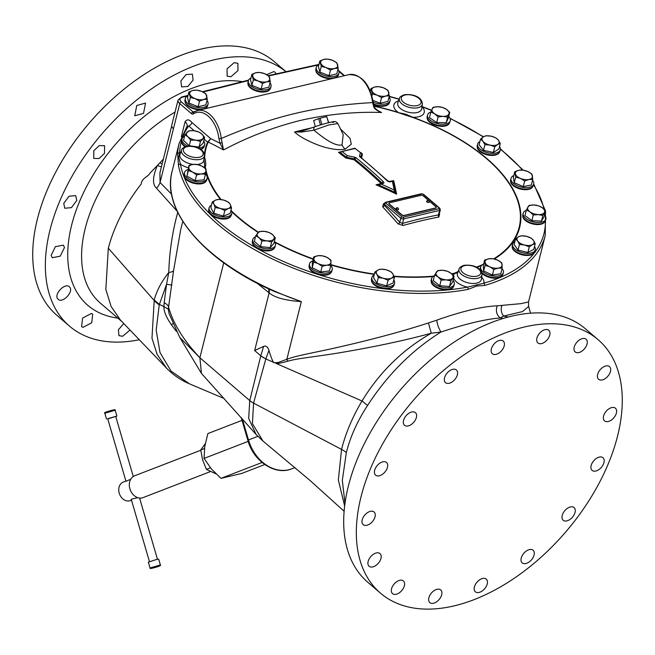 <?xml version="1.0" encoding="UTF-8"?>
<svg xmlns="http://www.w3.org/2000/svg" width="655" height="655" viewBox="0 0 655 655"><rect width="100%" height="100%" fill="white"/><g stroke="black" fill="none" stroke-linecap="round" stroke-linejoin="round"><path stroke-width="0.98" d="M215.184 207.57L213.882 204.131A8.769 4.462 -165.9 0 1 215.773 200.021A8.769 4.462 -165.9 0 1 223.961 200.168A8.769 4.462 -165.9 0 1 230.249 204.417A8.769 4.462 -165.9 0 1 228.358 208.519A8.769 4.462 -165.9 0 1 220.178 208.38L215.184 207.57L213.767 213.194L223.429 216.125L230.142 213.481L231.559 207.856L228.358 208.519L224.837 210.501L220.178 208.38A8.769 4.462 -165.9 0 1 213.882 204.131L212.245 201.994L215.773 200.021L218.966 199.349L223.961 200.168L228.62 202.28L230.249 204.417L231.559 207.856M211.45 205.171A11.692 5.952 14.1 0 0 209.15 207.701A11.692 5.952 14.1 0 0 217.968 216.027A11.692 5.952 14.1 0 0 231.829 213.399A11.692 5.952 14.1 0 0 230.994 210.075M212.245 201.994L210.836 207.619L213.767 213.194M209.15 207.701L208.773 209.199A11.692 5.952 14.1 0 0 217.591 217.525A11.692 5.952 14.1 0 0 231.452 214.897L231.829 213.399M181.582 140.645A187.084 95.286 14.1 0 0 179.626 152.861L178.717 157.192L180.444 164.159A1.67 1.4 170 0 0 178.471 165.338A188.755 96.138 14.1 0 0 467.957 289.404L476.84 286.006L484.553 285.474A188.755 96.138 14.1 0 0 545.238 235.456L545.5 211.115M188.386 167.811A15.63 7.958 14.1 0 1 180.444 164.159A187.084 95.286 14.1 0 0 467.375 287.127L483.816 283.23A1.67 1.081 73.9 0 1 484.553 285.474M457.796 272.586L454.537 273.602A161.99 82.505 -165.9 0 1 451.942 274.093M458.205 271.473L454.267 273.274A1.67 0.974 -101.2 0 0 454.537 273.602A15.63 7.958 14.1 0 0 453.481 275.755M379.057 184.055A533.76 321.695 130.7 0 0 376.052 184.825A533.972 444.982 40.9 0 1 396.602 194.15A533.972 123.156 -84 0 0 393.655 180.649A533.76 321.695 130.7 0 0 392.664 180.862M381.128 183.506A534.505 328.335 -103.3 0 0 354.109 159.787A534.464 459.925 13 0 0 345.799 158.011L347.314 155.644A536.093 461.325 13 0 1 354.683 157.225A2.374 1.179 -167.8 0 1 356.246 157.929A536.191 329.375 76.7 0 1 383.38 181.746A2.374 1.294 -163.7 0 1 382.954 183.531A535.299 322.62 130.7 0 0 381.005 184.014A535.749 446.456 40.9 0 1 394.261 190.032A535.749 123.566 -84 0 0 392.361 181.329A535.299 322.62 130.7 0 0 390.413 181.762A2.374 1.269 -162.9 0 1 387.195 180.837A536.191 329.375 -103.3 0 0 360.062 157.02A2.374 1.154 -166.9 0 1 359.57 156.07A536.093 4.389 -76.2 0 0 360.373 152.549A536.126 329.334 -103.3 0 0 355.108 148.472A535.241 322.587 130.7 0 0 348.591 149.97A535.241 322.587 130.7 0 0 342.041 151.575A536.126 329.334 76.7 0 1 347.314 155.644L346.102 157.061L346.626 157.29A535.004 460.391 13 0 1 354.306 158.928L354.109 159.787A0.843 0.524 -51.1 0 0 354.822 159.165A1.67 1.032 -51.1 0 1 356.246 157.929M340.158 151.944A533.432 321.499 130.7 0 0 338.488 152.369A534.414 328.278 76.7 0 1 345.799 158.011L346.102 157.061A534.988 328.638 76.7 0 0 340.166 152.476L342.041 151.575L340.051 152.099M340.428 128.879L350.032 138.344L351.301 144.149L345.226 149.094C341.181 150.118 335.434 149.766 327.991 148.038C320.189 146.622 301.136 138.614 294.545 131.966A310.609 20.51 -16.3 0 1 312.296 127.684M205.621 168.687A161.49 82.252 -165.9 0 1 205.236 166.542C206.219 166.616 205.621 158.109 204.638 158.412A161.49 82.252 -165.9 0 1 208.093 142.25L208.257 142.094A524.524 322.203 76.7 0 1 223.494 149.962C247.721 137.026 273.372 127.176 300.44 120.422C328.163 114.191 355.198 111.547 381.537 112.496A524.524 322.203 -103.3 0 0 376.969 110.032M439.349 213.735A533.841 327.926 76.7 0 1 439.587 214.005L438.883 217.01A526.759 317.478 130.7 0 0 421.091 220.825A526.759 317.478 130.7 0 0 403.079 225.5L398.035 223.854A533.841 327.926 -103.3 0 0 382.676 206.898L383.404 203.779A531.516 320.344 -49.3 0 1 384.149 203.574M395.645 191.94L394.588 192.193L396.602 194.15L394.261 190.032L394.588 192.193A534.57 445.474 -139.1 0 0 378.942 185.087L378.77 184.276L376.052 184.825L378.942 185.087L381.005 184.014L378.647 184.301M382.053 183.277A0.794 0.434 -163.7 0 0 381.898 182.933A0.843 0.483 -46.5 0 1 381.39 183.441M354.683 157.225L354.306 158.928L354.822 159.165A535.069 328.687 -103.3 0 1 381.898 182.933A1.67 0.958 -46.5 0 1 383.38 181.746M374.136 106.249A161.49 82.252 -165.9 0 1 398.076 112.562L412.593 117.401A161.49 82.252 -165.9 0 1 493.673 258.872M361.601 157.806A534.464 4.38 -76.2 0 0 362.461 154.064A534.414 328.278 -103.3 0 0 361.691 153.458M395.587 191.653A534.57 123.287 96 0 0 393.409 181.656L392.173 181.099L393.655 180.649L393.409 181.656L392.32 180.878L389.627 181.476A1.67 1.032 77.2 0 1 390.413 181.762M340.289 151.944L354.813 148.21L361.724 153.614A0.843 0.475 -10.7 0 0 361.675 153.499M354.527 148.57L355.624 148.808M360.913 157.249A535.004 4.38 -76.2 0 0 361.732 153.712L360.373 152.549L361.732 153.712A0.843 0.475 -10.7 0 0 361.724 153.614L361.847 153.802M361.511 153.188L361.216 152.779M301.66 132.048L313.958 130.157C333.96 146.966 339.331 145.123 342.049 145.033L343.187 134.586L337.857 123.558L328.949 124.933L313.958 130.157A3.341 2.178 -109.5 0 1 315.03 126.726L315.03 126.726A3.341 2.178 -109.5 0 1 315.211 126.677L301.922 131.123A3.341 0.729 -107.1 0 0 301.873 131.131L294.545 131.966L301.66 132.048A3.341 0.729 -107.1 0 1 301.873 131.131L315.03 126.726C322.317 124.114 333.968 121.208 334.386 121.601C335.573 121.453 336.727 122.108 337.857 123.558M301.832 131.147L301.046 131.36M328.507 122.714L326.73 116.631L320.058 118.211L321.9 124.516M320.058 118.211L318.625 118.645L320.467 124.949M318.625 118.645L313.614 120.577L315.374 126.603M326.73 116.631L328.687 122.665M194.027 112.07A27.559 16.932 76.7 0 1 197.548 110.523A27.559 16.932 76.7 0 1 221.275 138.475L218.942 138.713L220.072 143.347L223.494 149.962L221.275 138.475C246.812 127.43 271.555 119.063 295.495 113.372C319.738 107.641 345.447 104.047 372.613 102.606L373.686 106.577C374.275 108.738 376.895 110.711 381.537 112.496L378.909 111.309C375.61 108.918 374.054 107.338 374.259 106.577L373.686 106.577M186.708 126.882L188.681 125.932A3.341 2.014 130.7 0 0 191.948 122.542C189.344 119.316 187.052 119.054 185.078 121.732A10.021 5.101 14.1 0 1 187.109 125.997L187.109 125.997A10.021 5.101 14.1 0 1 187.011 126.292L179.102 143.494A188.755 96.138 14.1 0 0 177.644 153.941L178.471 165.338M181.345 136.666L185.078 121.732M171.561 194.15L160.057 182.524L159.918 172.805L171.708 125.875M173.452 128.691L179.757 103.596A8.351 4.258 -165.9 0 1 178.07 100.043L171.766 125.138A8.351 4.258 14.1 0 0 173.452 128.699L160.057 182.524A10.021 5.633 -45.3 0 1 156.488 188.19C152.279 184.505 152.558 176.956 157.323 165.535L161.425 166.828M177.218 211.278L156.488 188.19M268.517 288.806A8.564 5.297 -51.7 0 1 268.697 292.507L257.063 283.173M268.853 288.961A8.556 5.338 -52.3 0 1 269.139 292.859L268.697 292.507M254.656 350.54L263.621 346.397L260.78 355.804L254.656 350.54L269.139 292.859C274.723 297.616 285.449 300.53 301.333 301.611L274.248 291.409L264.825 286.956M263.621 346.397C265.93 345.439 267.698 346.765 268.935 350.392L265.856 358.858L253.559 403.112L341.558 449.404C345.594 433.315 352.406 417.169 362.002 400.983L275.935 363.353L286.841 359.292C295.683 356.164 299.384 355.583 330.374 349.025C367.709 340.731 400.393 332.044 428.427 322.956L436.811 320.139C462.053 311.231 482.195 306.458 497.219 305.82L521.102 303.625L528.536 301.947L545.238 235.456M208.012 141.93A1.67 0.868 65.7 0 0 208.257 142.094L210.656 138.606L207.594 142.176L204.163 139.228M203.754 167.23A15.63 7.958 14.1 0 0 204.728 166.542L203.975 159.206M184.546 136.224A11.692 5.952 14.1 0 0 182.008 138.868L181.631 140.367A11.692 5.952 14.1 0 0 183.637 145.017A11.692 5.952 14.1 0 0 185.742 146.605M200.43 149.193A11.692 5.952 14.1 0 0 204.319 146.065L204.696 144.567A11.692 5.952 14.1 0 0 203.713 141.038M182.008 138.868A11.692 5.952 14.1 0 0 184.014 143.527A11.692 5.952 14.1 0 0 188.067 146.155M198.481 148.104A11.692 5.952 14.1 0 0 204.696 144.567M184.906 134.774L183.498 140.399L189.205 145.746L199.063 147.072L203.206 143.044L204.622 137.411L200.479 141.447L195.714 140.129L190.621 140.121L187.928 136.797L184.906 134.774L189.049 130.738L194.142 130.746L198.907 132.064L201.928 134.087L204.622 137.411M199.063 147.072L200.479 141.447M189.205 145.746L190.621 140.121M187.142 132.105A8.769 4.462 -165.9 0 1 194.142 130.746A8.769 4.462 -165.9 0 1 201.928 134.087A8.769 4.462 -165.9 0 1 202.714 138.778A8.769 4.462 -165.9 0 1 195.714 140.129A8.769 4.462 -165.9 0 1 187.928 136.797A8.769 4.462 -165.9 0 1 187.142 132.105M222.151 142.495L220.072 143.347A527.799 324.217 76.7 0 0 210.656 138.606L191.948 122.542M398.076 112.562L405.625 114.166L412.732 117.245A161.99 82.505 -165.9 0 1 494.312 259.012M412.593 117.401L412.732 117.245A15.63 7.958 14.1 0 0 418.52 116.795A15.63 7.958 14.1 0 0 422.156 106.871L421.984 106.781M430.875 112.021A11.692 5.952 14.1 0 0 427.568 114.977L427.191 116.467A11.692 5.952 14.1 0 0 441.92 125.752A11.692 5.952 14.1 0 0 449.87 122.166L450.247 120.667A11.692 5.952 14.1 0 0 448.732 116.508M427.568 114.977A11.692 5.952 14.1 0 0 442.297 124.262A11.692 5.952 14.1 0 0 450.247 120.667M430.867 112.03L429.459 117.654L436.721 122.567L446.178 122.731L448.356 117.99L449.772 112.365L447.586 117.106L443.026 116.369L438.138 116.942L434.666 113.831L430.867 112.03L433.053 107.289L437.941 106.716L442.502 107.453L446.301 109.254L449.772 112.365M446.178 122.731L447.586 117.106M436.721 122.567L438.138 116.942M446.301 109.254A8.769 4.462 -165.9 0 1 448.847 114.076A8.769 4.462 -165.9 0 1 443.026 116.369A8.769 4.462 -165.9 0 1 434.666 113.831A8.769 4.462 -165.9 0 1 432.128 109.008A8.769 4.462 -165.9 0 1 437.941 106.716A8.769 4.462 -165.9 0 1 446.301 109.254M479.927 141.537A11.692 5.952 14.1 0 0 477.651 144.059L477.274 145.557A11.692 5.952 14.1 0 0 487.869 154.343A11.692 5.952 14.1 0 0 499.953 151.256L500.33 149.758A11.692 5.952 14.1 0 0 499.519 146.466M477.651 144.059A11.692 5.952 14.1 0 0 488.245 152.852A11.692 5.952 14.1 0 0 500.33 149.758M480.533 139.13L479.116 144.755L483.496 150.29L493.371 152.443L498.864 149.062L500.281 143.437L497.694 144.468L494.787 146.81L490.005 145.082L484.905 144.665L482.882 141.243L480.533 139.13L483.439 136.789L486.026 135.757L491.127 136.174L495.9 137.902L498.258 140.014L500.281 143.437M493.371 152.443L494.787 146.81M483.496 150.29L484.905 144.665M498.258 140.014A8.769 4.462 -165.9 0 1 497.694 144.468A8.769 4.462 -165.9 0 1 490.005 145.082A8.769 4.462 -165.9 0 1 482.882 141.243A8.769 4.462 -165.9 0 1 483.439 136.789A8.769 4.462 -165.9 0 1 491.127 136.174A8.769 4.462 -165.9 0 1 498.258 140.014M513.807 175.565A11.692 5.952 14.1 0 0 511.006 178.324L510.638 179.822A11.692 5.952 14.1 0 0 517.188 187.322A11.692 5.952 14.1 0 0 533.317 185.521L533.694 184.022A11.692 5.952 14.1 0 0 532.531 180.272M511.006 178.324A11.692 5.952 14.1 0 0 517.565 185.832A11.692 5.952 14.1 0 0 533.694 184.022M514.773 171.7L513.364 177.325L514.265 182.737L523.255 186.593L531.336 185.029L532.752 179.405L528.872 179.527L524.671 180.968L520.34 178.389L515.682 177.112L514.773 171.7L518.981 170.259L522.854 170.136L527.512 171.405L531.844 173.984L532.752 179.405M523.255 186.593L524.671 180.968M514.265 182.737L515.682 177.112M532.466 176.039A8.769 4.462 -165.9 0 1 528.872 179.527A8.769 4.462 -165.9 0 1 520.34 178.389A8.769 4.462 -165.9 0 1 515.395 173.755A8.769 4.462 -165.9 0 1 518.981 170.259A8.769 4.462 -165.9 0 1 527.512 171.405A8.769 4.462 -165.9 0 1 532.466 176.039M526.276 210.345A11.692 5.952 14.1 0 0 523.206 213.219L522.829 214.709A11.692 5.952 14.1 0 0 525.981 220.309A11.692 5.952 14.1 0 0 537.796 224.002A11.692 5.952 14.1 0 0 545.517 220.407L545.893 218.917A11.692 5.952 14.1 0 0 544.542 214.93M523.206 213.219A11.692 5.952 14.1 0 0 526.358 218.819A11.692 5.952 14.1 0 0 538.173 222.503A11.692 5.952 14.1 0 0 545.893 218.917M526.366 209.985L524.958 215.61L531.86 220.645L541.456 221.103L544.141 216.527L545.558 210.894L542.872 215.479L538.238 214.594L533.276 215.02L529.985 211.852L526.366 209.985L529.052 205.4L534.013 204.974L538.647 205.858L542.266 207.725L545.558 210.894M531.86 220.645L533.276 215.02M541.456 221.103L542.872 215.479M544.379 212.531A8.769 4.462 -165.9 0 1 538.238 214.594A8.769 4.462 -165.9 0 1 529.985 211.852A8.769 4.462 -165.9 0 1 527.873 207.037A8.769 4.462 -165.9 0 1 534.013 204.974A8.769 4.462 -165.9 0 1 542.266 207.725A8.769 4.462 -165.9 0 1 544.379 212.531M514.879 241.589A11.692 5.952 14.1 0 0 512.628 244.102L512.251 245.592A11.692 5.952 14.1 0 0 513.086 248.925A11.692 5.952 14.1 0 0 525.179 254.762A11.692 5.952 14.1 0 0 534.938 251.291L535.307 249.792A11.692 5.952 14.1 0 0 534.513 246.517M512.628 244.102A11.692 5.952 14.1 0 0 513.463 247.426A11.692 5.952 14.1 0 0 525.556 253.272A11.692 5.952 14.1 0 0 535.307 249.792M515.55 238.903L514.142 244.528L518.048 250.087L527.881 252.502L533.8 249.367L535.209 243.742L532.417 244.659L529.289 246.878L524.54 245.019L519.464 244.462L517.671 241.032L515.55 238.903L518.678 236.676L521.478 235.759L526.554 236.316L531.303 238.183L533.424 240.303L535.209 243.742M518.048 250.087L519.464 244.462M527.881 252.502L529.289 246.878M532.417 244.659A8.769 4.462 -165.9 0 1 524.54 245.019A8.769 4.462 -165.9 0 1 517.671 241.032A8.769 4.462 -165.9 0 1 518.678 236.676A8.769 4.462 -165.9 0 1 526.554 236.316A8.769 4.462 -165.9 0 1 533.424 240.303A8.769 4.462 -165.9 0 1 532.417 244.659M483.668 264.031A11.692 5.952 14.1 0 0 480.68 266.872L480.303 268.362A11.692 5.952 14.1 0 0 480.213 269.361A11.692 5.952 14.1 0 0 480.377 270.179M481.769 272.48A11.692 5.952 14.1 0 0 493.927 277.597A11.692 5.952 14.1 0 0 502.983 274.06L503.359 272.562A11.692 5.952 14.1 0 0 503.441 271.571A11.692 5.952 14.1 0 0 502.066 268.648M480.68 266.872A11.692 5.952 14.1 0 0 480.59 267.862A11.692 5.952 14.1 0 0 491.512 275.706A11.692 5.952 14.1 0 0 503.359 272.562M484.667 260.035L483.259 265.66L483.644 270.998L492.404 275.059L500.772 273.774L502.188 268.149L498.168 268.132L493.821 269.434L489.604 266.749L485.06 265.373L484.667 260.035L489.023 258.741L493.043 258.75L497.587 260.125L501.796 262.811L502.188 268.149M483.644 270.998L485.06 265.373M492.404 275.059L493.821 269.434M498.168 268.132A8.769 4.462 -165.9 0 1 489.604 266.749A8.769 4.462 -165.9 0 1 485.027 262.049A8.769 4.462 -165.9 0 1 489.023 258.741A8.769 4.462 -165.9 0 1 497.587 260.125A8.769 4.462 -165.9 0 1 502.156 264.825A8.769 4.462 -165.9 0 1 498.168 268.132M373.473 103.875A11.692 5.952 14.1 0 0 385.451 105.349A11.692 5.952 14.1 0 0 389.717 102.123L390.085 100.624A11.692 5.952 14.1 0 0 389.045 97.014M373.186 102.082A11.692 5.952 14.1 0 0 385.828 103.85A11.692 5.952 14.1 0 0 390.085 100.624M372.949 100.395L380.17 103.253L387.94 101.41L389.357 95.786L385.631 96.056L381.578 97.628L377.149 95.155L372.392 93.992L370.967 88.515L375.02 86.943L378.737 86.673L383.502 87.835L387.932 90.308L389.357 95.786M380.17 103.253L381.578 97.628M371.934 95.802L372.392 93.992M370.321 91.078L370.967 88.515M383.502 87.835A8.769 4.462 -165.9 0 1 388.808 92.396A8.769 4.462 -165.9 0 1 385.631 96.056A8.769 4.462 -165.9 0 1 377.149 95.155A8.769 4.462 -165.9 0 1 371.844 90.603A8.769 4.462 -165.9 0 1 375.02 86.943A8.769 4.462 -165.9 0 1 383.502 87.835M163.357 159.14L157.323 165.535M157.323 165.527L150.183 172.945C148.014 177.112 141.578 178.045 141.275 183.891C125.13 204.704 114.142 226.147 108.321 248.212L105.832 289.453L111.113 306.483L120.389 320.017L166.558 368.167L157.118 354.445L151.976 338.193L154.236 299.924C156.619 290.836 161.457 281.699 168.761 272.513C169.416 251.741 172.437 231.559 177.832 211.983M168.278 309.144L163.897 306.597L164.184 302.667A13.362 5.371 11.9 0 1 168.425 306.515C172.822 322.989 183.31 340.06 199.881 357.745L179.822 337.489L169.047 313.548L168.278 309.144L173.575 270.662L180.706 229.651L182.786 221.357M173.575 270.662A13.362 3.873 5.5 0 1 168.761 272.513L166.55 284.295L159.247 304.837L156.177 330.055L160 352.57L171.078 371.107L189.393 383.797C181.55 380.514 174.525 375.888 168.319 369.936L166.558 368.167M265.856 358.858A15.876 7.917 -166.7 0 1 260.78 355.804L249.768 400.582L248.671 418.422L256.154 434.527L201.437 373.407L199.881 357.745L223.732 262.802M268.935 350.392C271.604 359.243 273.495 363.369 274.609 362.764L265.832 358.948L260.764 355.87M278.424 362.477L274.609 362.764M344.997 503.433L342.319 480.32L346.339 452.589C350.343 436.705 357.417 420.985 367.561 405.453L362.027 400.975C379.564 372.204 402.653 349.623 431.268 333.223L441.044 331.995C465.918 323.791 485.633 319.116 500.191 317.97L503.114 318.486M367.561 405.453C387.735 374.455 412.232 349.966 441.044 331.995A9.195 2.817 71 0 1 436.811 320.139M275.935 363.353C277.196 363.787 281.134 363.066 287.733 361.2C296.92 358.711 300.678 358.629 333.862 353.741C371.925 347.453 404.397 340.616 431.268 333.223L428.427 322.956M287.733 361.2A9.195 4.061 70.4 0 0 286.841 359.292L301.333 301.611A188.755 96.138 -165.9 0 1 172.085 171.43L179.102 143.494M501.976 305.525A9.195 7.901 82.8 0 0 503.638 316.062L500.191 317.97C496.523 314.785 495.532 310.732 497.219 305.82M508.264 317.02L503.638 316.062L522.51 311.584L528.61 306.466L528.536 301.947M380.481 593.16L367.84 582.311A167.041 100.673 130.7 0 1 367.897 436.877A167.041 100.673 130.7 0 1 511.678 316.16A167.041 100.673 -49.3 0 1 585.48 328.851L598.121 339.708A167.041 100.673 130.7 0 0 524.319 327.017A167.041 100.673 130.7 0 0 380.53 447.733A167.041 100.673 130.7 0 0 380.481 593.16A167.041 100.673 130.7 0 0 454.283 605.85A167.041 100.673 130.7 0 0 598.064 485.134A167.041 100.673 130.7 0 0 598.121 339.708M387.465 467.293A8.351 5.035 130.7 0 0 386.491 462.479A8.351 5.035 130.7 0 0 379.908 463.15A8.351 5.035 130.7 0 0 374.635 470.339A8.351 5.035 130.7 0 0 375.61 475.153A8.351 5.035 130.7 0 0 382.192 474.482A8.351 5.035 130.7 0 0 387.465 467.293M415.221 420.215A8.351 5.035 130.7 0 0 415.401 412.617A8.351 5.035 130.7 0 0 404.708 417.685A8.351 5.035 130.7 0 0 404.52 425.283A8.351 5.035 130.7 0 0 415.221 420.215M454.251 380.17A8.351 5.035 130.7 0 0 456.396 369.977A8.351 5.035 130.7 0 0 447.66 372.458A8.351 5.035 130.7 0 0 445.515 382.651A8.351 5.035 130.7 0 0 454.251 380.17M498.627 353.258A8.351 5.035 130.7 0 0 503.228 341.058A8.351 5.035 130.7 0 0 496.949 341.542A8.351 5.035 130.7 0 0 492.347 353.733A8.351 5.035 130.7 0 0 498.627 353.258M541.579 343.572A8.351 5.035 130.7 0 0 548.767 337.538A8.351 5.035 130.7 0 0 548.767 330.267A8.351 5.035 130.7 0 0 545.075 329.637A8.351 5.035 130.7 0 0 537.886 335.671A8.351 5.035 130.7 0 0 537.886 342.942A8.351 5.035 130.7 0 0 541.579 343.572M576.564 352.595A8.351 5.035 130.7 0 0 585.226 347.87A8.351 5.035 130.7 0 0 586.078 339.241A8.351 5.035 130.7 0 0 584.71 338.553A8.351 5.035 130.7 0 0 576.048 343.277A8.351 5.035 130.7 0 0 575.196 351.915A8.351 5.035 130.7 0 0 576.564 352.595M598.277 378.95A8.351 5.035 130.7 0 0 598.605 379.286A8.351 5.035 130.7 0 0 607.611 376.519A8.351 5.035 130.7 0 0 609.821 366.947A8.351 5.035 130.7 0 0 609.486 366.612A8.351 5.035 130.7 0 0 600.488 369.379A8.351 5.035 130.7 0 0 598.277 378.95M603.394 418.627A8.351 5.035 130.7 0 0 604.549 420.887A8.351 5.035 130.7 0 0 612.384 419.257A8.351 5.035 130.7 0 0 616.584 410.48A8.351 5.035 130.7 0 0 615.43 408.212A8.351 5.035 130.7 0 0 607.586 409.842A8.351 5.035 130.7 0 0 603.394 418.627M591.137 465.574A8.351 5.035 130.7 0 0 592.112 470.388A8.351 5.035 130.7 0 0 598.695 469.717A8.351 5.035 130.7 0 0 603.967 462.536A8.351 5.035 130.7 0 0 602.993 457.714A8.351 5.035 130.7 0 0 596.41 458.394A8.351 5.035 130.7 0 0 591.137 465.574M563.382 512.652A8.351 5.035 130.7 0 0 563.194 520.258A8.351 5.035 130.7 0 0 573.895 515.182A8.351 5.035 130.7 0 0 574.083 507.584A8.351 5.035 130.7 0 0 563.382 512.652M524.352 552.697A8.351 5.035 130.7 0 0 522.207 562.891A8.351 5.035 130.7 0 0 530.943 560.41A8.351 5.035 130.7 0 0 533.088 550.216A8.351 5.035 130.7 0 0 524.352 552.697M479.976 579.609A8.351 5.035 130.7 0 0 475.374 591.809A8.351 5.035 130.7 0 0 481.654 591.326A8.351 5.035 130.7 0 0 486.256 579.135A8.351 5.035 130.7 0 0 479.976 579.609M437.024 589.295A8.351 5.035 130.7 0 0 429.836 595.329A8.351 5.035 130.7 0 0 429.836 602.6A8.351 5.035 130.7 0 0 433.528 603.239A8.351 5.035 130.7 0 0 440.717 597.196A8.351 5.035 130.7 0 0 440.717 589.926A8.351 5.035 130.7 0 0 437.024 589.295M402.031 580.273A8.351 5.035 130.7 0 0 393.377 584.997A8.351 5.035 130.7 0 0 392.525 593.626A8.351 5.035 130.7 0 0 393.892 594.314A8.351 5.035 130.7 0 0 402.555 589.59A8.351 5.035 130.7 0 0 403.406 580.96A8.351 5.035 130.7 0 0 402.031 580.273M380.326 553.917A8.351 5.035 130.7 0 0 379.998 553.581A8.351 5.035 130.7 0 0 370.992 556.349A8.351 5.035 130.7 0 0 368.781 565.928A8.351 5.035 130.7 0 0 369.117 566.256A8.351 5.035 130.7 0 0 378.115 563.488A8.351 5.035 130.7 0 0 380.326 553.917M375.209 514.249A8.351 5.035 130.7 0 0 374.054 511.981A8.351 5.035 130.7 0 0 366.219 513.61A8.351 5.035 130.7 0 0 362.019 522.387A8.351 5.035 130.7 0 0 363.173 524.655A8.351 5.035 130.7 0 0 371.017 523.026A8.351 5.035 130.7 0 0 375.209 514.249M286.022 71.714L274.519 61.84A167.041 100.673 130.7 0 0 200.717 49.15A167.041 100.673 130.7 0 0 56.936 169.866A167.041 100.673 130.7 0 0 56.879 315.292L69.52 326.149A167.041 100.673 130.7 0 1 69.569 180.714A167.041 100.673 130.7 0 1 213.358 59.998A167.041 100.673 -49.3 0 1 285.998 71.722M234.187 62.675L227.064 68.775L227.154 76.127L230.855 76.766L237.97 70.666L237.888 63.322L234.187 62.675M276.205 73.892L275.19 72.287L273.823 71.6L266.659 74.678M69.52 326.149A167.041 100.673 130.7 0 0 139.351 339.716M63.748 203.377L64.763 208.233L71.436 207.643L76.741 200.487L75.726 195.632L69.045 196.222L63.748 203.377M93.821 150.732L93.706 158.395L99.069 158.526L104.497 153.409L104.603 145.737L99.249 145.615L93.821 150.732M136.772 105.504L134.733 115.788L143.535 113.364L145.566 103.072L136.772 105.504M186.061 74.588L180.87 80.95L181.599 86.902L187.903 86.452L193.094 80.082L192.365 74.13L186.061 74.588M123.787 323.537L118.399 329.801L118.956 335.655L122.632 336.277L130.042 330.03M82.997 327.361L91.749 322.71L92.691 314.154L91.315 313.467L82.563 318.109L81.629 326.673L82.997 327.361M57.894 298.967C61.799 304.329 74.244 291.737 69.61 287.111C65.697 281.748 53.252 294.349 57.894 298.967L58.221 299.302M51.131 255.434L52.302 257.71L60.244 256.171L64.493 247.443L63.322 245.158L55.372 246.698L51.131 255.434M154.236 299.924L159.345 304.444L163.906 306.581C163.742 311.313 166.288 317.446 171.536 324.978A13.362 1.801 -34.8 0 0 172.707 323.75M164.184 302.667L166.55 284.295L171.921 285.064M176.351 331.365L171.536 324.978M199.881 357.745L249.768 400.582A15.876 8.089 -165.9 0 0 253.559 403.112L252.445 423.67L262.95 441.028L309.995 480.426L344.137 511.285M346.339 452.589A20.043 10.21 14.1 0 0 341.558 449.404L338.348 480.009L344.669 506.045M242.023 420.379L207.881 433.561L204.761 446.456L204.057 458.418L211.311 468.849L220.964 478.355L262.065 462.487M204.057 458.418L248.171 441.38M220.964 478.355L241.703 473.442L264.751 464.542M204.475 448.544L200.725 449.993L202.657 460.039L206.391 469.389L216.027 473.884M210.452 467.826L206.391 469.389M205.228 443.787L200.725 449.993M200.757 450.255L134.652 475.784A11.692 9.195 -111.1 0 0 129.895 488.818A11.692 9.195 68.9 0 0 143.085 497.595L210.427 471.584M125.907 481.057L123.263 482.08A9.923 7.803 -111.1 0 0 119.218 493.141A9.923 7.803 68.9 0 0 130.41 500.592L131.491 500.174M149.446 561.605L131.221 499.241L137.828 497.669M130.738 479.214L125.981 481.31L107.698 418.733L115.714 416.392L133.276 476.496M106.544 419.069L104.841 413.248L115.165 410.226L116.868 416.056L107.764 418.946M116.868 416.056L115.779 416.605M160.377 564.962L158.674 559.141L156.619 559.452L148.349 562.162L150.052 567.983C149.659 568.581 150.511 568.622 152.599 568.122C158.829 566.518 161.425 565.462 160.377 564.962L150.052 567.983M348.894 74.645C361.576 74.424 369.69 83.66 373.219 102.344L372.613 102.606A27.559 16.932 -103.3 0 0 348.894 74.645L197.548 110.523L193.692 112.218A1.67 1.285 -123.8 0 0 193.34 113.913A3.341 2.055 76.7 0 1 191.44 113.634L179.757 103.596A1.67 1.007 -49.3 0 1 181.386 101.902A6.681 3.406 -165.9 0 1 182.385 97.235L187.526 95.933M318.911 64.681A11.692 5.952 14.1 0 0 316.283 67.367L315.906 68.865A11.692 5.952 14.1 0 0 321.613 75.98A11.692 5.952 14.1 0 0 334.328 77.789A11.692 5.952 14.1 0 0 338.586 74.564L338.962 73.065A11.692 5.952 14.1 0 0 337.923 69.455M316.283 67.367A11.692 5.952 14.1 0 0 321.99 74.49A11.692 5.952 14.1 0 0 334.705 76.299A11.692 5.952 14.1 0 0 338.962 73.065M319.845 60.956L318.428 66.581L319.853 72.058L329.047 75.693L336.817 73.851L338.234 68.226L334.508 68.497L330.456 70.069L326.026 67.596L321.269 66.433L319.845 60.956L323.898 59.384L327.615 59.114L332.38 60.276L336.809 62.749L338.234 68.226M329.047 75.693L330.456 70.069M319.853 72.058L321.269 66.433M332.38 60.276A8.769 4.462 -165.9 0 1 337.685 64.837A8.769 4.462 -165.9 0 1 334.508 68.497A8.769 4.462 -165.9 0 1 326.026 67.596A8.769 4.462 -165.9 0 1 320.721 63.044A8.769 4.462 -165.9 0 1 323.898 59.384A8.769 4.462 -165.9 0 1 332.38 60.276M187.985 95.712A11.692 5.952 14.1 0 0 185.365 98.397L184.988 99.896A11.692 5.952 14.1 0 0 190.695 107.011A11.692 5.952 14.1 0 0 203.41 108.82A11.692 5.952 14.1 0 0 207.668 105.594L208.044 104.096A11.692 5.952 14.1 0 0 207.005 100.485M185.365 98.397A11.692 5.952 14.1 0 0 191.072 105.52A11.692 5.952 14.1 0 0 203.779 107.33A11.692 5.952 14.1 0 0 208.044 104.096M188.927 91.987L187.51 97.611L188.935 103.089L198.121 106.724L205.899 104.882L207.307 99.257L203.59 99.527L199.538 101.099L195.108 98.627L190.343 97.464L188.927 91.987L192.971 90.415L196.697 90.144L201.453 91.307L205.891 93.78L207.307 99.257M198.121 106.724L199.538 101.099M188.935 103.089L190.343 97.464M201.453 91.307A8.769 4.462 -165.9 0 1 206.759 95.867A8.769 4.462 -165.9 0 1 203.59 99.527A8.769 4.462 -165.9 0 1 195.108 98.627A8.769 4.462 -165.9 0 1 189.794 94.074A8.769 4.462 -165.9 0 1 192.971 90.415A8.769 4.462 -165.9 0 1 201.453 91.307M250.971 78.019A11.692 5.952 14.1 0 0 248.351 80.704L247.975 82.203A11.692 5.952 14.1 0 0 253.681 89.317A11.692 5.952 14.1 0 0 266.397 91.127A11.692 5.952 14.1 0 0 270.654 87.901L271.031 86.403A11.692 5.952 14.1 0 0 269.991 82.792M248.351 80.704A11.692 5.952 14.1 0 0 254.058 87.827A11.692 5.952 14.1 0 0 266.773 89.637A11.692 5.952 14.1 0 0 271.031 86.403M251.913 74.293L250.497 79.918L251.921 85.396L261.116 89.031L268.886 87.189L270.294 81.564L266.577 81.834L262.524 83.406L258.095 80.933L253.329 79.771L251.913 74.293L255.958 72.721L259.683 72.451L264.44 73.614L268.877 76.086L270.294 81.564M261.116 89.031L262.524 83.406M251.921 85.396L253.329 79.771M264.44 73.614A8.769 4.462 -165.9 0 1 269.754 78.174A8.769 4.462 -165.9 0 1 266.577 81.834A8.769 4.462 -165.9 0 1 258.095 80.933A8.769 4.462 -165.9 0 1 252.789 76.381A8.769 4.462 -165.9 0 1 255.958 72.721A8.769 4.462 -165.9 0 1 264.44 73.614M403.152 217.231L439.071 208.716A0.827 0.426 14.1 0 0 439.21 208.134L423.024 194.24A0.827 0.426 14.1 0 0 421.885 193.954L385.967 202.469A0.827 0.426 14.1 0 0 385.836 203.05L402.014 216.952A0.827 0.426 14.1 0 0 403.152 217.231A1.253 0.77 76.7 0 1 403.652 218.934L439.57 210.419A2.088 1.064 14.1 0 0 440.332 209.837L439.218 214.275L438.441 214.906A1.67 1.064 -100.8 0 0 438.883 217.01M385.967 202.469A1.253 0.77 -103.3 0 0 385.418 202.297L384.182 203.443A2.088 1.064 14.1 0 0 384.608 204.327L400.794 218.23A2.088 1.064 14.1 0 0 403.652 218.934L402.522 223.421A1.67 0.991 -105.7 0 0 403.079 225.5M436.181 207.586A1.67 0.852 -165.9 0 1 436.173 207.701A1.67 0.852 -165.9 0 1 435.559 208.159L404.143 215.61A1.67 0.852 -165.9 0 1 401.851 215.053L389.209 204.196A1.67 0.852 -165.9 0 1 388.873 203.484A1.67 0.852 -165.9 0 1 388.914 203.377M439.071 208.716A1.253 0.77 76.7 0 1 439.57 210.419L438.441 214.906A528.405 318.469 -49.3 0 0 402.522 223.421L399.755 222.332A1.67 0.852 -41 0 1 398.035 223.854M402.014 216.952A1.253 0.753 130.7 0 0 400.794 218.23L399.755 222.332A535.503 328.957 -103.3 0 0 384.354 205.326A1.67 0.901 -43.4 0 1 382.676 206.898M385.836 203.05A1.253 0.753 130.7 0 0 384.608 204.327L384.354 205.326L384.256 204.106M384.01 204.123A1.67 0.991 74.3 0 1 383.404 203.779M389.537 202.804L420.952 195.346A1.67 0.852 -165.9 0 1 423.245 195.91L435.886 206.767A1.67 0.852 -165.9 0 1 436.23 207.479A1.67 0.852 -165.9 0 1 435.616 207.938L404.2 215.389A1.67 0.852 -165.9 0 1 401.908 214.824L389.267 203.975A1.67 0.852 -165.9 0 1 388.923 203.263A1.67 0.852 -165.9 0 1 389.537 202.804M398.265 208.765A1.4 0.712 -165.9 0 1 398.559 209.297A1.4 0.712 -165.9 0 1 397.618 209.788A1.4 0.712 -165.9 0 1 396.111 209.272A1.4 0.712 -165.9 0 1 395.849 208.618A1.416 1.416 0 0 1 398.559 209.297M426.888 201.977A1.4 0.712 14.1 0 0 428.395 202.493A1.4 0.712 14.1 0 0 429.336 202.002A1.416 1.416 0 0 0 428.845 200.831A1.416 0.86 130.7 0 0 428.223 200.717A1.416 0.86 -49.3 0 0 426.888 201.977A1.4 0.712 14.1 0 1 426.626 201.322A1.416 1.416 0 0 1 428.845 200.831A1.416 0.86 130.7 0 1 429.05 201.47M434.453 275.714A11.692 5.952 14.1 0 0 432.112 277.409A11.692 5.952 14.1 0 0 431.596 278.498L431.219 279.996A11.692 5.952 14.1 0 0 439.98 288.306A11.692 5.952 14.1 0 0 453.383 286.784A11.692 5.952 14.1 0 0 453.899 285.695L454.275 284.196A11.692 5.952 14.1 0 0 453.072 280.389M431.596 278.498A11.692 5.952 14.1 0 0 440.357 286.816A11.692 5.952 14.1 0 0 453.759 285.285A11.692 5.952 14.1 0 0 454.275 284.196M434.642 274.977L433.225 280.602L439.751 285.76L449.461 286.505L452.638 282.1L454.054 276.476L450.877 280.88L446.186 279.857L441.167 280.135L438.064 276.901L434.642 274.977L437.818 270.564L442.837 270.286L447.529 271.317L450.959 273.241L454.054 276.476M439.751 285.76L441.167 280.135M449.461 286.505L450.877 280.88M446.186 279.857A8.769 4.462 -165.9 0 1 438.064 276.901A8.769 4.462 -165.9 0 1 436.394 272.12A8.769 4.462 -165.9 0 1 442.837 270.286A8.769 4.462 -165.9 0 1 450.959 273.241A8.769 4.462 -165.9 0 1 452.63 278.023A8.769 4.462 -165.9 0 1 446.186 279.857M374.161 274.936A11.692 5.952 14.1 0 0 371.901 277.45L371.524 278.948A11.692 5.952 14.1 0 0 378.303 286.546A11.692 5.952 14.1 0 0 391.657 287.299A11.692 5.952 14.1 0 0 394.212 284.647L394.58 283.148A11.692 5.952 14.1 0 0 393.778 279.865M371.901 277.45A11.692 5.952 14.1 0 0 378.68 285.056A11.692 5.952 14.1 0 0 392.034 285.809A11.692 5.952 14.1 0 0 394.58 283.148M374.906 271.997L373.489 277.622L376.912 283.197L386.671 285.875L393 282.976L394.408 277.352L391.412 278.146L388.079 280.25L383.371 278.26L378.328 277.573L376.781 274.134L374.906 271.997L378.23 269.901L381.226 269.099L386.27 269.786L390.986 271.784L392.861 273.913L394.408 277.352M376.912 283.197L378.328 277.573M386.671 285.875L388.079 280.25M383.371 278.26A8.769 4.462 -165.9 0 1 376.781 274.134A8.769 4.462 -165.9 0 1 378.23 269.901A8.769 4.462 -165.9 0 1 386.27 269.786A8.769 4.462 -165.9 0 1 392.861 273.913A8.769 4.462 -165.9 0 1 391.412 278.146A8.769 4.462 -165.9 0 1 383.371 278.26M312.746 260.936A11.692 5.952 14.1 0 0 309.528 263.867L309.16 265.357A11.692 5.952 14.1 0 0 314.097 272.087A11.692 5.952 14.1 0 0 326.084 274.543A11.692 5.952 14.1 0 0 331.839 271.055L332.216 269.557A11.692 5.952 14.1 0 0 330.759 265.463M309.528 263.867A11.692 5.952 14.1 0 0 314.474 270.589A11.692 5.952 14.1 0 0 326.46 273.045A11.692 5.952 14.1 0 0 332.216 269.557M313.778 256.834L312.369 262.459L312.238 267.707L320.745 271.964L329.375 270.965L330.791 265.34L326.64 265.185L322.154 266.331L318.068 263.556L313.647 262.082L313.778 256.834L318.264 255.679L322.416 255.835L326.829 257.309L330.922 260.092L330.791 265.34M312.238 267.707L313.647 262.082M320.745 271.964L322.154 266.331M318.068 263.556A8.769 4.462 -165.9 0 1 313.876 258.807A8.769 4.462 -165.9 0 1 318.264 255.679A8.769 4.462 -165.9 0 1 326.829 257.309A8.769 4.462 -165.9 0 1 331.021 262.057A8.769 4.462 -165.9 0 1 326.64 265.185A8.769 4.462 -165.9 0 1 318.068 263.556M255.45 236.823A11.692 5.952 14.1 0 0 252.765 239.534L252.388 241.032A11.692 5.952 14.1 0 0 265.373 250.21A11.692 5.952 14.1 0 0 275.075 246.73L275.452 245.232A11.692 5.952 14.1 0 0 274.363 241.572M252.765 239.534A11.692 5.952 14.1 0 0 265.75 248.712A11.692 5.952 14.1 0 0 275.452 245.232M255.728 235.726L254.312 241.351L260.444 246.607L270.237 247.647L273.905 243.423L275.313 237.798L271.645 242.023L266.912 240.852L261.853 240.983L258.954 237.7L255.728 235.726L259.396 231.493L264.456 231.362L269.189 232.533L272.415 234.506L275.313 237.798M270.237 247.647L271.645 242.023M260.444 246.607L261.853 240.983M258.954 237.7A8.769 4.462 -165.9 0 1 257.726 232.959A8.769 4.462 -165.9 0 1 264.456 231.362A8.769 4.462 -165.9 0 1 272.415 234.506A8.769 4.462 -165.9 0 1 273.643 239.255A8.769 4.462 -165.9 0 1 266.912 240.852A8.769 4.462 -165.9 0 1 258.954 237.7M187.936 169.588A11.692 5.952 14.1 0 0 184.473 172.593L184.096 174.091A11.692 5.952 14.1 0 0 189.082 180.837A11.692 5.952 14.1 0 0 206.775 179.781L207.152 178.291A11.692 5.952 14.1 0 0 205.498 173.984M184.473 172.593A11.692 5.952 14.1 0 0 189.459 179.347A11.692 5.952 14.1 0 0 207.152 178.291M188.992 165.379L186.937 176.146L195.165 180.583L204.041 179.879L205.457 174.255L201.183 173.952L196.574 174.959L192.627 172.085L188.345 170.521L188.992 165.379L193.593 164.372L197.867 164.675L202.149 166.239L206.104 169.105L205.457 174.255M195.165 180.583L196.574 174.959M186.937 176.146L188.345 170.521M188.836 167.295A8.769 4.462 -165.9 0 1 193.593 164.372A8.769 4.462 -165.9 0 1 202.149 166.239A8.769 4.462 -165.9 0 1 205.94 171.029A8.769 4.462 -165.9 0 1 201.183 173.952A8.769 4.462 -165.9 0 1 192.627 172.085A8.769 4.462 -165.9 0 1 188.836 167.295M223.429 216.125L224.837 210.501M208.724 210.501A11.471 5.846 14.1 0 0 217.46 218.123A11.471 5.846 14.1 0 0 230.879 216.068M432.955 276.549A161.99 82.505 -165.9 0 1 394.113 276.549M374.3 274.388A161.99 82.505 -165.9 0 1 330.824 264.956M313.18 259.233A161.99 82.505 -165.9 0 1 274.895 242.334M258.176 232.468A161.99 82.505 -165.9 0 1 231.821 211.827M220.514 199.472A161.99 82.505 -165.9 0 1 205.842 171.782M205.015 168.179A161.99 82.505 -165.9 0 1 204.728 166.542A1.67 1.408 -9 0 0 205.236 166.542M453.669 277.99A15.63 7.958 14.1 0 0 467.375 287.127A1.67 0.966 79.3 0 1 467.957 289.404M431.17 281.298A11.471 5.846 14.1 0 0 440.373 289.06A11.471 5.846 14.1 0 0 453.006 287.414A11.471 5.846 14.1 0 0 453.325 286.865M371.483 280.25A11.471 5.846 14.1 0 0 378.705 287.357A11.471 5.846 14.1 0 0 391.313 287.897A11.471 5.846 14.1 0 0 393.639 285.817M309.111 266.659A11.471 5.846 14.1 0 0 314.49 272.947A11.471 5.846 14.1 0 0 325.805 275.125A11.471 5.846 14.1 0 0 331.266 272.226M252.347 242.334A11.471 5.846 14.1 0 0 265.169 250.791A11.471 5.846 14.1 0 0 274.502 247.901M184.047 175.393A11.471 5.846 14.1 0 0 189.025 181.468A11.471 5.846 14.1 0 0 206.202 180.952M476.84 284.958A1.67 1.023 76.7 0 1 476.84 286.006M459.106 268.984L457.501 273.405A12.306 6.263 14.1 0 0 463.142 281.069A12.306 6.263 14.1 0 0 476.791 283.107A12.306 6.263 14.1 0 0 481.335 279.39L482.014 274.74C481.621 266.544 470.626 264.391 463.912 265.381C460.752 266.544 459.147 267.748 459.106 268.984A11.823 6.026 14.1 0 0 464.526 276.353A11.823 6.026 14.1 0 0 477.642 278.31A11.823 6.026 14.1 0 0 482.014 274.74M454.267 273.274A161.49 82.252 -165.9 0 1 451.598 273.782M433.569 276.14A161.49 82.252 -165.9 0 1 393.982 276.205M374.382 274.068A161.49 82.252 -165.9 0 1 330.857 264.628M313.254 258.913A161.49 82.252 -165.9 0 1 274.486 241.728M258.438 232.214A161.49 82.252 -165.9 0 1 231.534 211M221.112 199.546A161.49 82.252 -165.9 0 1 206.014 170.439M482.195 264.8A161.49 82.252 -165.9 0 1 476.283 267.174M382.004 183.4L382.16 183.244A1.67 1.015 76.2 0 1 382.954 183.531M360.889 157.446L387.932 180.976A1.67 0.958 133.5 0 0 387.195 180.837M360.782 157.143A1.67 1.032 128.9 0 0 360.062 157.02M360.848 157.192A1.67 1.457 -167 0 0 359.57 156.07M345.226 149.094A10.021 6.157 76.7 0 1 342.049 145.033M332.83 122.493C338.594 120.086 323.439 123.68 315.211 126.677M218.942 138.713A25.889 15.908 -103.3 0 0 193.34 113.913M180.682 152.468A15.63 7.958 -165.9 0 0 179.626 152.861A1.67 1.433 -178.1 0 0 177.644 153.941M194.314 130.771L188.681 125.932A187.084 95.286 14.1 0 0 182.516 137.796M208.093 142.25A1.67 1.433 23.3 0 1 207.594 142.176A161.99 82.505 -165.9 0 0 204.401 154.146M204.638 158.412A1.67 1.425 0.9 0 1 204.131 158.379A15.63 7.958 -165.9 0 0 204.098 158.346M196.934 164.503A12.306 6.263 14.1 0 0 199.251 164.159A12.306 6.263 14.1 0 0 203.795 160.442L204.475 155.792C204.082 147.604 193.086 145.443 186.372 146.433C183.203 147.596 181.607 148.8 181.566 150.044A11.823 6.026 14.1 0 0 186.986 157.413A11.823 6.026 14.1 0 0 200.102 159.37A11.823 6.026 14.1 0 0 204.475 155.792M181.566 150.044L179.961 154.457A12.306 6.263 14.1 0 0 179.781 155.816A12.306 6.263 14.1 0 0 193.299 164.397M178.717 157.192A1.67 1.416 175.8 0 0 178.152 157.994M187.109 146.663A10.161 5.175 14.1 0 0 185.455 153.794A10.161 5.175 14.1 0 0 199.415 157.233A10.161 5.175 14.1 0 0 201.06 150.101A10.161 5.175 14.1 0 0 187.109 146.663M181.591 141.668A11.471 5.846 14.1 0 0 183.637 145.688A11.471 5.846 14.1 0 0 185.07 146.835M200.913 149.528A11.471 5.846 14.1 0 0 203.746 147.236M545.435 220.669A187.084 95.286 14.1 0 1 483.816 283.23A15.63 7.958 14.1 0 0 481.638 277.294M476.955 276.173A10.161 5.175 14.1 0 0 478.608 269.041A10.161 5.175 14.1 0 0 464.649 265.611A10.161 5.175 14.1 0 0 463.003 272.742A10.161 5.175 14.1 0 0 476.955 276.173M481.286 265.652A161.99 82.505 -165.9 0 1 476.783 267.436M405.15 115.116L405.625 114.166M374.062 106.036A161.99 82.505 -165.9 0 1 398.174 112.39A15.63 7.958 -165.9 0 1 398.576 100.821M399.132 99.306A187.084 95.286 14.1 0 0 389.16 96.547M373.637 104.595A11.471 5.846 14.1 0 0 385.14 105.938A11.471 5.846 14.1 0 0 389.144 103.285M399.46 98.397L397.855 102.81A12.306 6.263 14.1 0 0 406.427 111.694A12.306 6.263 14.1 0 0 417.145 112.513A12.306 6.263 14.1 0 0 421.689 108.795L422.369 104.145C421.976 95.957 410.98 93.796 404.266 94.787C401.106 95.957 399.501 97.153 399.46 98.397A11.823 6.026 14.1 0 0 404.88 105.766A11.823 6.026 14.1 0 0 417.996 107.723A11.823 6.026 14.1 0 0 422.369 104.145M431.498 110.449A187.084 95.286 14.1 0 0 422.156 106.871L422.017 106.552M545.116 215.675A187.084 95.286 14.1 0 0 544.862 213.661M544.035 209.24A187.084 95.286 14.1 0 0 533.506 184.751M522.485 170.095A187.084 95.286 14.1 0 0 500.412 149.283M483.21 136.936A187.084 95.286 14.1 0 0 450.067 118.539M427.142 117.769A11.471 5.846 14.1 0 0 441.683 126.333A11.471 5.846 14.1 0 0 449.297 123.336M477.225 146.859A11.471 5.846 14.1 0 0 487.705 154.94A11.471 5.846 14.1 0 0 499.38 152.427M510.589 181.124A11.471 5.846 14.1 0 0 517.106 187.944A11.471 5.846 14.1 0 0 532.744 186.691M522.788 216.011A11.471 5.846 14.1 0 0 525.965 220.964A11.471 5.846 14.1 0 0 537.051 224.575A11.471 5.846 14.1 0 0 544.944 221.578M512.21 246.894A11.471 5.846 14.1 0 0 513.111 249.62A11.471 5.846 14.1 0 0 524.45 255.286A11.471 5.846 14.1 0 0 534.365 252.462M482.006 273.397A11.471 5.846 14.1 0 0 493.395 278.154A11.471 5.846 14.1 0 0 502.41 275.231M405.003 95.016A10.161 5.175 14.1 0 0 403.357 102.147A10.161 5.175 14.1 0 0 417.309 105.586A10.161 5.175 14.1 0 0 418.963 98.455A10.161 5.175 14.1 0 0 405.003 95.016M160.041 162.817A10.013 1.891 -142 0 0 162.162 163.889M121.961 321.646L100.354 303.101A129.461 78.027 -49.3 0 1 175.049 112.07M108.321 248.212L154.113 300.408A26.724 13.657 14.2 0 0 159.247 304.837M117.818 318.093A139.31 83.963 -49.3 0 1 77.552 206.53A139.31 83.963 -49.3 0 1 207.84 83.398A139.31 83.963 -49.3 0 1 242.358 81.687M295.069 467.547L291.819 468.8A38.416 30.212 -111.1 0 1 248.482 439.955L257.816 436.345M291.819 468.8C275.075 475.841 253.411 461.218 247.836 440.283L248.482 439.955L242.285 418.75M112.595 410.095L107.084 412.224M158.142 565.986L152.631 568.114L158.142 565.986M338.922 71.346L344.088 75.784M193.749 112.177A1.67 1.023 76.7 0 1 193.078 111.939L181.386 101.902M203.034 92.028L248.384 80.581M268.697 75.955L318.445 64.91M191.44 113.634A1.67 1.007 130.7 0 1 193.078 111.939L194.903 111.506M335.868 77.732A11.471 5.846 14.1 0 0 338.013 75.734M315.857 70.167A11.471 5.846 14.1 0 0 331.798 78.698M205.048 108.746A11.471 5.846 14.1 0 0 207.316 106.438M185.054 101.689A11.471 5.846 14.1 0 0 200.979 109.704M247.926 83.504A11.471 5.846 14.1 0 0 254.075 90.161A11.471 5.846 14.1 0 0 266.086 91.716A11.471 5.846 14.1 0 0 270.081 89.072M178.07 100.043L181.623 97.005A1.67 1.04 75.8 0 1 182.385 97.235M421.885 193.954A1.253 0.77 -103.3 0 0 421.329 193.782L385.418 202.297M423.024 194.24A1.253 0.753 -49.3 0 1 423.58 194.339L421.329 193.782M439.21 208.134A1.253 0.753 -49.3 0 1 439.759 208.233L423.58 194.33M396.111 209.272A1.416 0.852 -49.4 0 1 397.438 208.012M395.628 191.8L393.393 181.55M382.16 183.244L379.441 183.924M387.932 180.976L389.627 181.476M274.183 291.385L274.248 291.409C204.507 261.148 161.146 210.681 172.085 171.43M399.206 99.085L389.217 96.318M545.418 210.738L533.71 183.916M523.222 170.185L500.42 148.832M483.496 136.756L449.911 118.178M431.596 110.22L422.377 106.691M530.566 313.18L528.61 306.466M256.105 434.47L262.95 441.028M247.836 440.283L241.187 417.505M189.393 383.797L224.108 398.502M115.165 410.226C115.558 409.637 114.707 409.588 112.619 410.087C106.069 411.831 103.474 412.887 104.841 413.248M139.572 498.046L157.462 559.264M179.822 337.489L201.437 373.407M338.635 70.593L344.555 75.677M268.263 75.661L318.985 64.395M181.623 97.005L188.067 95.384M202.469 91.749L248.564 80.123M373.219 102.344L374.259 106.577M384.182 203.443L384.01 204.147M439.218 214.275L438.899 213.849M440.332 209.837L439.759 208.233"/></g></svg>

